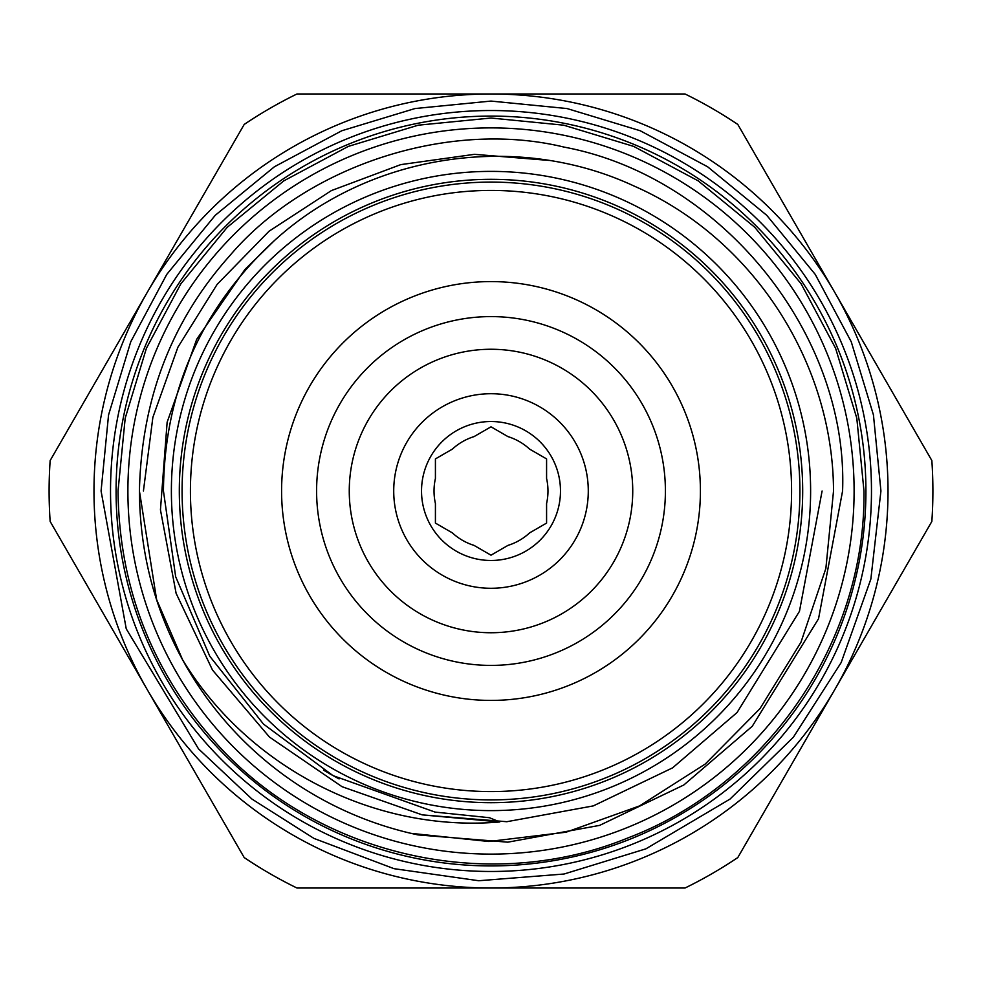 <?xml version="1.0" encoding="UTF-8"?>
<svg xmlns="http://www.w3.org/2000/svg" width="982" height="982" viewBox="0 0 982 982"><rect width="100%" height="100%" fill="white"/><g stroke="black" fill="none" stroke-linecap="round" stroke-linejoin="round"><path stroke-width="1.47" d="M179.313 491A311.687 311.687 0 0 1 491 179.313A311.687 311.687 0 0 1 802.687 491A311.687 311.687 0 0 1 491 802.687A311.687 311.687 0 0 1 179.313 491M451.389 449.682L452.371 449.118A56.981 56.981 0 0 1 474.036 436.609L491 426.814L474.036 436.609M452.371 449.118L435.419 458.913L435.419 478.492A56.981 56.981 0 0 0 435.419 503.508L435.419 523.087L452.371 532.882A56.981 56.981 0 0 0 474.036 545.391L491 555.186L507.964 545.391A56.981 56.981 0 0 0 529.629 532.882L546.581 523.087L546.581 503.508A56.981 56.981 0 0 0 546.581 478.492L546.581 458.913L546.581 478.492M491 560.477A69.477 69.477 0 0 1 421.523 491A69.477 69.477 0 0 1 491 421.523A69.477 69.477 0 0 1 560.477 491A69.477 69.477 0 0 1 491 560.477M349.261 491A141.739 141.739 0 0 1 491 349.261A141.739 141.739 0 0 1 632.739 491A141.739 141.739 0 0 1 491 632.739A141.739 141.739 0 0 1 349.261 491M393.721 491A97.279 97.279 0 0 1 491 393.721A97.279 97.279 0 0 1 588.279 491A97.279 97.279 0 0 1 491 588.279A97.279 97.279 0 0 1 393.721 491M799.913 491A308.913 308.913 0 0 1 491 799.913A308.913 308.913 0 0 1 182.087 491A308.913 308.913 0 0 1 491 182.087A308.913 308.913 0 0 1 799.913 491M190.422 491A300.578 300.578 0 0 0 491 791.578A300.578 300.578 0 0 0 791.578 491A300.578 300.578 0 0 0 491 190.422A300.578 300.578 0 0 0 190.422 491M316.597 491A174.403 174.403 0 0 1 491 316.597A174.403 174.403 0 0 1 665.403 491A174.403 174.403 0 0 1 491 665.403A174.403 174.403 0 0 1 316.597 491M281.589 491A209.411 209.411 0 0 1 491 281.589A209.411 209.411 0 0 1 700.412 491A209.411 209.411 0 0 1 491 700.412A209.411 209.411 0 0 1 281.589 491M854.107 491A363.107 363.107 0 0 1 491 854.107A363.107 363.107 0 0 1 127.893 491A363.107 363.107 0 0 1 491 127.893A363.107 363.107 0 0 1 854.107 491M116.085 491A374.915 374.915 0 0 0 491 865.915A374.915 374.915 0 0 0 865.915 491A374.915 374.915 0 0 0 491 116.085A374.915 374.915 0 0 0 116.085 491M871.476 491A380.476 380.476 0 0 1 491 871.476A380.476 380.476 0 0 1 110.524 491A380.476 380.476 0 0 1 491 110.524A380.476 380.476 0 0 1 871.476 491M931.844 460.546A441.9 441.9 0 0 1 931.844 521.454L834.823 689.511A397.01 397.01 0 0 1 147.177 689.511A397.01 397.01 0 0 1 491 93.99A397.01 397.01 0 0 1 834.823 689.511L737.801 857.556A441.9 441.9 0 0 1 685.043 888.01L296.957 888.01A441.9 441.9 0 0 1 244.199 857.556L50.156 521.454A441.9 441.9 0 0 1 50.156 460.546L244.199 124.444A441.9 441.9 0 0 1 296.957 93.99L685.043 93.99A441.9 441.9 0 0 1 737.801 124.444L931.844 460.546M810.616 491A319.616 319.616 0 0 1 491 810.616A319.616 319.616 0 0 1 171.384 491A319.616 319.616 0 0 1 491 171.384A319.616 319.616 0 0 1 810.616 491M548.545 160.385L474.416 154.334L400.766 164.62L331.388 190.594L269.068 231.212L217.12 284.399L177.889 347.26L152.873 417.35L143.421 491M499.764 821.971L489.453 817.711L435.063 812.089L332.996 775.62L263.446 724.053L209.767 656.221L175.668 576.729L163.454 491C164.276 391.585 201.261 308.103 274.42 240.565C370.447 153.118 517.305 131.649 634.151 186.077C752.494 237.951 833.08 361.892 833.522 491L825.874 568.418L800.968 642.216L759.958 708.66L705.272 764.008L639.626 805.891L566.111 832.196L488.876 841.5L410.955 833.337A351.581 351.581 0 0 1 182.64 659.879C248.139 767.458 374.13 832.785 499.764 821.971L422.174 814.864L342.043 786.692L269.461 737.052L212.505 670.055L176.109 593.324L160.447 509.842L167.136 422.174L196.682 339.342L244.948 269.461L274.42 240.565L244.948 269.461L196.682 339.342L167.136 422.174L160.447 509.842L176.109 593.324L212.505 670.055L269.461 737.052L342.043 786.692L422.174 814.864L506.822 821.713L593.324 805.891L672.596 767.85L737.052 712.539L799.458 611.32L822.094 491L799.458 611.32L737.052 712.539L672.596 767.85L593.324 805.891L506.822 821.713L422.174 814.864L342.043 786.692L269.461 737.052L212.505 670.055L176.109 593.324L160.447 509.842L167.136 422.174L196.682 339.342L244.948 269.461L274.42 240.565L244.948 269.461L196.682 339.342L167.136 422.174L160.447 509.842L176.109 593.324L212.505 670.055L269.461 737.052L342.043 786.692L422.174 814.864L506.822 821.713L593.324 805.891L672.596 767.85L737.052 712.539L799.458 611.32L822.094 491L799.458 611.32L737.052 712.539L672.596 767.85L593.324 805.891L506.822 821.713L422.174 814.864L342.043 786.692L269.461 737.052L212.505 670.055L176.109 593.324L160.447 509.842L167.136 422.174L196.682 339.342L244.948 269.461L274.42 240.565M182.64 659.879C154.272 608.214 139.861 551.921 139.419 491C141.494 399.146 171.605 320.733 229.727 255.75C306.335 165.492 449.056 119.117 564.085 147.104C720.751 176.429 848.485 333.475 842.581 491L818.534 618.758L752.273 726.25L683.828 784.974L599.646 825.371L507.804 842.175L417.915 834.896L410.955 833.337L417.915 834.896L507.804 842.175L599.646 825.371L683.828 784.974L752.273 726.25L818.534 618.758L842.581 491L818.534 618.758L752.273 726.25L683.828 784.974L599.646 825.371L507.804 842.175L417.915 834.896L410.955 833.337L417.915 834.896L507.804 842.175L599.646 825.371L683.828 784.974L752.273 726.25L818.534 618.758L842.581 491C848.485 333.475 720.751 176.429 564.085 147.104C449.056 119.117 306.335 165.492 229.727 255.75C171.605 320.733 141.494 399.146 139.419 491C141.494 399.146 171.605 320.733 229.727 255.75C306.335 165.492 449.056 119.117 564.085 147.104C720.751 176.429 848.485 333.475 842.581 491C848.485 333.475 720.751 176.429 564.085 147.104C449.056 119.117 306.335 165.492 229.727 255.75C171.605 320.733 141.494 399.146 139.419 491L156.629 599.646L182.64 659.879L156.629 599.646L139.419 491M507.964 436.609L491 426.814L507.964 436.609A56.981 56.981 0 0 1 529.629 449.118L530.611 449.682M546.581 521.945L546.581 523.087M475.03 545.955L474.036 545.391M491.994 554.609L491 555.186M436.413 523.664L435.419 523.087L435.419 503.508M546.581 458.913L529.629 449.118M880.928 491L870.862 579.049L841.169 662.543L793.382 737.187L729.994 799.103L645.861 848.853L564.061 874.017L478.75 880.731L394.028 868.677L313.982 838.432L252.006 799.103L198.511 748.861L126.248 628.836L101.072 491L108.56 414.92L130.753 341.773L166.793 274.359L215.291 215.267L274.383 166.78L341.797 130.753L414.944 108.56L491.012 101.072L567.08 108.56L640.227 130.753L707.641 166.793L766.721 215.279L815.22 274.371L851.247 341.785L873.44 414.932L880.928 491M118.024 491C119.203 586.745 151.572 670.411 215.132 742.011C315.603 855.445 488.177 895.449 628.296 837.781C768.01 784.544 865.915 640.46 863.976 491L856.807 418.234L835.584 348.254L801.103 283.773L754.728 227.259L698.202 180.872L633.721 146.416L563.754 125.193L490.988 118.024L418.234 125.193L348.266 146.416L283.786 180.884L227.259 227.272L180.884 283.786L146.416 348.266L125.193 418.234L118.024 491M323.52 770.146L339.011 778.873M329.019 773.374L339.085 778.91"/></g></svg>
